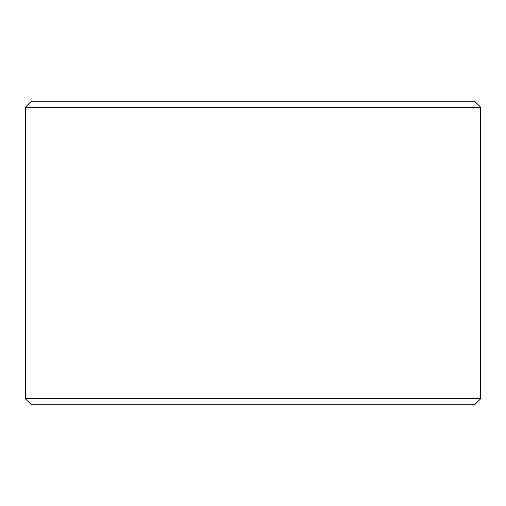 <?xml version="1.0" encoding="UTF-8"?>
<svg xmlns="http://www.w3.org/2000/svg" width="506" height="506" viewBox="0 0 506 506"><rect width="100%" height="100%" fill="white"/><g stroke="black" fill="none" stroke-linecap="round" stroke-linejoin="round"><path stroke-width="0.76" d="M253 101.2L474.628 101.2L480.7 107.272L25.3 107.272L31.372 101.2L253 101.2M480.7 398.728L474.628 404.8L31.372 404.8L25.3 398.728L480.7 398.728L480.7 107.272M25.3 398.728L25.3 107.272"/></g></svg>
